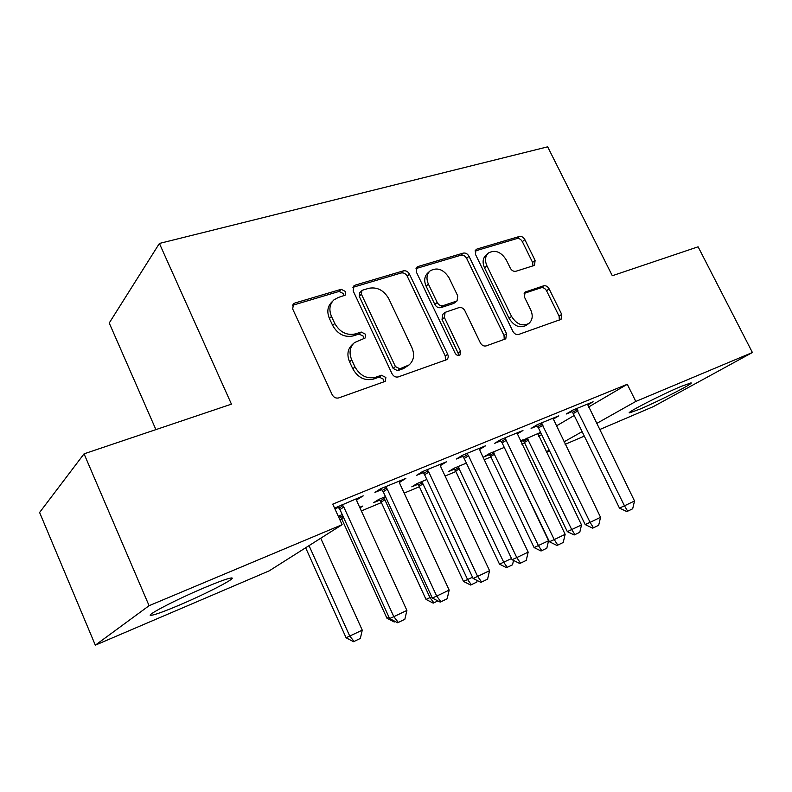 <?xml version="1.0" encoding="UTF-8"?>
<svg xmlns="http://www.w3.org/2000/svg" width="792" height="792" viewBox="0 0 792 792"><rect width="100%" height="100%" fill="white"/><g stroke="black" fill="none" stroke-linecap="round" stroke-linejoin="round"><path stroke-width="1.19" d="M345.678 291.605L341.213 289.288L294.99 302.99L293.466 303.831L292.693 309.019L332.145 394.644C333.759 397.465 335.976 398.554 338.778 397.901L385.229 381.368L385.882 377.477L381.417 375.24L375.626 377.259C366.963 379.219 360.083 375.774 354.984 366.924L351.707 359.875C348.836 352.816 349.757 347.054 354.46 342.589L365.092 338.045L365.676 334.313L361.211 332.036L355.38 333.917C346.688 335.689 339.798 332.185 334.739 323.403L331.492 316.434C328.749 309.721 329.561 304.207 333.927 299.881L338.352 297.455L345.163 295.178L345.678 291.605M343.896 295.792L343.589 293.723L339.134 291.416L292.446 305.346M383.823 382.011L383.635 379.318L379.18 377.091L373.398 379.111L375.626 377.259M363.775 338.669L363.508 336.303L359.053 334.036L353.242 335.907L355.38 333.917M640.134 409.028L629.719 412.83C624.096 413.84 661.013 394.802 681.09 386.437L690.871 382.922C695.653 382.378 659.657 400.841 640.134 409.028M179.041 605.227C165.35 611.018 156.291 614.354 151.876 615.226C142.164 617.295 175.19 599.92 204.98 587.456C218.374 581.843 226.997 578.704 230.819 578.041C239.521 576.517 207.603 593.168 179.041 605.227M533.669 265.647L534.541 265.191L535.095 260.41L524.829 239.57C523.383 237.135 521.542 236.105 519.304 236.491L477.071 249.005L476.032 249.559L475.457 254.341L512.919 331.402C514.414 333.947 516.325 334.957 518.651 334.442L561.043 319.364L561.686 314.345L549.123 288.852C547.668 286.397 545.827 285.387 543.609 285.823L525.066 292.1L524.443 297.05L530.719 309.87C533.184 315.612 532.571 320.126 528.898 323.423C522.373 326.67 516.592 324.334 511.553 316.404L486.932 265.825C484.615 260.429 485.13 256.153 488.466 252.985C495.099 249.49 501.029 251.787 506.256 259.885L510.315 268.171C511.771 270.646 513.642 271.676 515.929 271.25L533.669 265.647M588.446 407.108L627.284 384.278L332.759 504.128L342.114 524.69L269.211 570.844L95.327 645.173L149.084 605.702L342.114 524.69M627.284 384.278L635.808 401.435L752.4 352.509L653.341 406.623L599.504 429.64M95.327 645.173L39.6 512.483L84.061 453.836L231.442 404.148L159.4 243.451L547.668 146.827L612.305 275.735L698.108 246.807L752.4 352.509M84.061 453.836L149.084 605.702M409.444 274.091C407.939 271.488 405.91 270.409 403.375 270.854L355.232 285.13L353.885 285.863L353.173 290.921L392.01 373.705C393.584 376.428 395.693 377.497 398.336 376.893L446.837 359.608C448.322 358.261 448.599 356.469 447.668 354.232L409.444 274.091L407.217 276.2C405.712 273.606 403.692 272.537 401.158 272.983L352.895 287.338M418.176 266.468L463.221 253.113C465.597 252.707 467.527 253.757 468.993 256.271L506.533 333.64L505.791 338.827L486.219 345.886C483.813 346.421 481.843 345.401 480.328 342.807L464.894 310.751C463.389 308.167 461.419 307.128 458.984 307.613L445.104 312.355L444.381 317.493L460.558 351.282L459.984 355.024C458.123 355.974 456.509 355.361 455.133 353.183L416.344 272.022L416.988 267.102L418.176 266.468L416.048 268.478M159.4 243.451L109.227 323.017L155.905 429.611M553.163 419.206L558.766 415.85L537.461 424.571L531.105 428.403L537.035 425.967M504.276 447.411L489.347 453.598L483.734 456.984L489.387 454.648M479.635 449.47L485.605 445.777L462.419 455.271L456.41 459.013L462.736 456.42M426.838 479.507L417.057 483.556L411.791 486.842L417.79 484.358M399.455 482.358L405.86 478.408L380.516 488.773L374.953 492.396L381.724 489.624M338.699 517.176L340.144 516.572M342.233 514.562L338.283 516.275M359.697 507.326L362.835 506.029L359.944 507.88M538.699 436.342L541.669 434.6M556.222 426.047L574.22 415.473M339.917 519.859L341.788 519.077M361.34 510.929L381.388 502.583M404.168 493.089L419.374 486.753M445.104 476.032L455.855 471.547M484.258 459.716L490.921 456.944M521.76 444.094L524.631 442.896M356.578 499.93L363.231 495.851L334.58 508.118M334.897 508.811L338.402 507.375M385.496 496.633L378.655 499.475L373.577 502.702L379.764 500.128M440.431 465.557L446.609 461.736L422.383 471.646L416.582 475.339L423.126 472.656M466.399 463.112L453.925 468.28L448.48 471.616L454.291 469.201M517.176 434.016L522.958 430.502L500.742 439.59L494.555 443.381L500.673 440.877M520.611 441.688L523.126 440.639M540.589 432.373L520.403 441.273M540.758 432.729L537.996 434.353M587.684 405.009L593.119 401.801L572.675 410.167L566.181 414.028L571.923 411.672M546.203 451.876L549.202 450.183M563.924 441.896L582.12 431.66M596.515 423.552L635.808 401.435M584.308 436.135L565.112 444.342M549.589 450.985L546.431 452.331M357.766 499.435L357.242 498.297M400.158 482.071L399.643 480.952M440.689 465.458L440.243 464.508M332.709 301.128L331.868 301.99C327.502 306.316 326.69 311.81 329.423 318.493L331.492 316.434M353.242 335.907C344.56 337.679 337.699 334.194 332.66 325.453L329.423 318.493M353.628 343.352L352.311 344.56C347.619 349.015 346.698 354.757 349.549 361.796L351.707 359.875M373.398 379.111C364.756 381.071 357.895 377.645 352.816 368.825L349.549 361.796M445.401 360.281L445.282 356.093L407.217 276.2M362.805 290.11L361.894 290.605L361.39 294.169L395.426 366.587L399.831 368.815L409.088 364.934C413.909 360.528 414.84 354.747 411.889 347.609L388.773 298.733C383.873 290.248 377.23 286.773 368.825 288.298L362.805 290.11M361.667 290.832L359.766 292.723L359.251 296.267L361.39 294.169M409.088 364.934L403.494 368.597L397.554 370.676L393.149 368.448L359.251 296.267M416.018 268.567L460.875 255.232L463.221 253.113M504.227 339.53L504.039 335.501L466.637 258.37C465.171 255.865 463.251 254.816 460.875 255.232M445.104 312.355L442.758 314.335L442.035 319.463L458.142 353.143L460.558 351.282M458.439 355.509L458.142 353.143M449.005 277.745C443.53 269.28 437.233 266.983 430.115 270.864C426.65 274.2 426.076 278.606 428.393 284.09L437.184 302.465C438.709 305.068 440.698 306.118 443.173 305.633L457.053 300.94L457.746 295.901L449.005 277.745M429.561 271.379L427.838 272.963C424.373 276.289 423.799 280.695 426.106 286.15L428.393 284.09M457.053 300.94L453.677 303.485L440.837 307.633C438.372 308.118 436.382 307.068 434.867 304.475L426.106 286.15M488.11 253.301L486.07 255.073C482.734 258.242 482.229 262.508 484.536 267.884L486.932 265.825M528.898 323.423L526.353 325.294C519.849 328.541 514.077 326.215 509.058 318.305L484.536 267.884M559.34 320.087L559.093 316.206L546.569 290.793C545.124 288.347 543.292 287.338 541.075 287.783L524.136 293.377M532.966 265.865L532.6 262.439L522.364 241.659C520.928 239.233 519.097 238.204 516.859 238.59L475.081 251.005M305.653 547.777L346.094 637.768L362.251 630.155L320.73 538.233M362.251 630.155L360.34 638.421L354.113 641.431L353.499 641.698L346.094 637.768M309.038 545.629L349.767 636.144L354.113 641.431M356.38 498.653L357.063 501.574L406.9 610.414L404.851 619.275L398.327 622.443L393.832 616.691L389.605 618.562L339.956 509.563L337.541 506.355M406.9 610.414L393.832 616.691L343.807 507.019L342.005 504.534M398.327 622.443L397.614 622.74L389.605 618.562M395.277 621.522L394.218 622.007L386.912 618.186L389.011 617.255M339.422 515.731L341.57 518.592L386.912 618.186M394.297 621.017L394.862 621.73M437.887 600.91L433.224 603.138L426.017 599.425L431.729 596.812M379.071 499.297L381.17 502.108L426.017 599.425M383.249 497.564L384.853 499.782L429.997 597.653L433.897 602.841M399.247 481.11L399.94 483.962L449.173 590.089L447.163 598.752L440.936 601.772L436.699 596.089L432.293 598.039L383.239 491.763L380.883 488.624M449.173 590.089L436.699 596.089L387.278 489.159L385.516 486.733M440.936 601.772L440.194 602.098L432.293 598.039M440.223 464.35L440.916 467.132L489.565 570.676L487.585 579.15L481.635 582.031L477.635 576.408L473.081 578.437L424.611 474.745L422.314 471.685M489.565 570.676L477.635 576.408L428.818 472.101L427.086 469.725M481.635 582.031L480.873 582.367L473.081 578.437M477.18 580.506L476.804 582.09L470.636 585.041L463.508 581.437L472.527 577.239M417.107 483.536L419.156 486.288L463.508 581.437M421.413 481.754L422.987 483.922L467.627 579.596L471.329 584.734M513.543 560.419L512.513 564.815L506.533 567.676L499.505 564.161L511.523 558.528M453.658 468.438L455.647 471.091L499.505 564.161M458.043 466.567L503.742 562.261L507.246 567.359M479.417 448.312L480.13 451.024L528.175 552.113L526.234 560.399L520.542 563.162L516.77 557.588L512.077 559.697L464.201 458.469L461.993 455.529M528.175 552.113L516.77 557.588L468.547 455.776L466.854 453.45M520.542 563.162L519.76 563.508L512.077 559.697M516.968 432.957L565.142 534.333L563.231 542.461L557.786 545.104L554.222 539.59L549.401 541.748L502.108 442.877L499.99 440.055M565.142 534.333L554.222 539.59L504.93 437.877M557.786 545.104L556.974 545.46L549.401 541.748M488.793 453.935L490.703 456.499L534.085 547.579L548.559 540.758L504.504 447.896M548.559 540.758L546.807 548.222L541.748 550.668L541.025 550.994L534.085 547.579M493.248 451.985L538.421 545.619L541.748 550.668M552.955 418.226L600.554 517.315L598.683 525.264L593.456 527.799L590.089 522.344L585.169 524.561L538.441 427.928L536.402 425.205M600.554 517.315L590.089 522.344L541.411 422.948M593.456 527.799L592.634 528.165L585.169 524.561M522.581 439.976L524.423 442.461L567.319 531.63L581.506 524.947L537.827 433.511M581.506 524.947L579.784 532.274L574.923 534.63L574.18 534.956L567.319 531.63M527.106 437.956L571.755 529.63L574.923 534.63M587.486 404.098L634.521 500.99L632.679 508.781L627.67 511.206L624.472 505.811L619.463 508.078L573.299 413.592L571.339 410.959M634.521 500.99L624.472 505.811L576.408 408.632M627.67 511.206L626.828 511.582L619.463 508.078M339.134 291.416L341.213 289.288M379.18 377.091L381.417 375.24M359.053 334.036L361.211 332.036M332.66 325.453L334.739 323.403M352.816 368.825L354.984 366.924M293.02 305.128L294.99 302.99M445.282 356.093L447.668 354.232M353.123 287.258L355.232 285.13M401.158 272.983L403.375 270.854M393.149 368.448L395.426 366.587M397.554 370.676L399.831 368.815M403.494 368.597L405.781 366.736M466.637 258.37L468.993 256.271M504.039 335.501L506.533 333.64M442.035 319.463L444.381 317.493M434.867 304.475L437.184 302.465M440.837 307.633L443.173 305.633M453.677 303.485L456.043 301.485M509.058 318.305L511.553 316.404M524.403 292.842L525.918 291.654M541.075 287.783L543.609 285.823M546.569 290.793L549.123 288.852M559.093 316.206L561.686 314.345M475.2 250.678L477.071 249.005M516.859 238.59L519.304 236.491M522.364 241.659L524.829 239.57M532.6 262.439L535.095 260.41M342.916 505.613L339.075 508.167M343.807 507.019L339.956 509.563M341.57 518.592L343.5 517.344M340.758 517.315L342.867 515.948M381.17 502.108L384.853 499.782M380.378 500.851L384.051 498.524M386.407 487.793L382.378 490.397M387.278 489.159L383.239 491.763M427.957 470.765L423.76 473.418M428.818 472.101L424.611 474.745M419.156 486.288L422.987 483.922M418.384 485.06L422.195 482.694M455.647 471.091L459.588 468.696M454.875 469.894L458.825 467.498M467.706 454.469L463.36 457.162M468.547 455.776L464.201 458.469M505.761 438.877L501.287 441.599M506.583 440.154L502.108 442.877M490.703 456.499L494.762 454.063M489.951 455.321L494.01 452.885M542.223 423.928L537.639 426.68M543.035 425.185L538.441 427.928M524.423 442.461L528.591 439.996M523.68 441.302L527.838 438.847M577.21 409.593L572.507 412.375M578.002 410.82L573.299 413.592M292.99 304.356L293.466 303.831"/></g></svg>
